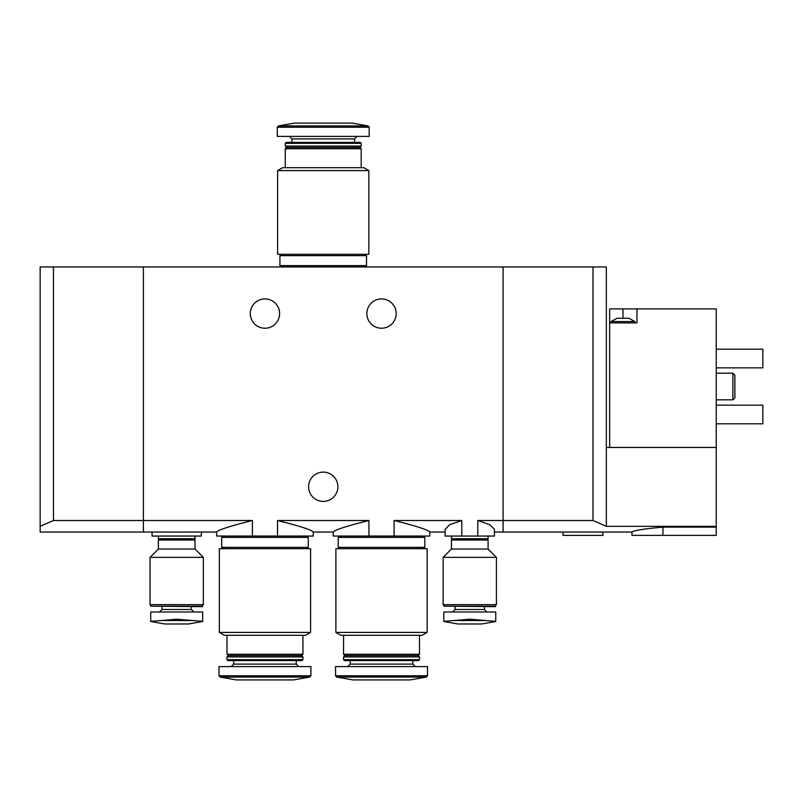 <?xml version="1.0" encoding="UTF-8"?>
<svg xmlns="http://www.w3.org/2000/svg" width="803" height="803" viewBox="0 0 803 803"><rect width="100%" height="100%" fill="white"/><g stroke="black" fill="none" stroke-linecap="round" stroke-linejoin="round"><path stroke-width="1.2" d="M184.64 532.048L216.659 532.048L216.659 536.053L277.527 536.053L277.527 520.505C299.8 526.065 311.705 529.91 313.24 532.048C311.684 529.91 299.78 526.055 277.527 520.505L368.948 520.505C346.675 526.055 334.771 529.91 333.225 532.048C334.741 529.92 346.645 526.065 368.948 520.505L368.948 536.053L394.092 536.053L394.092 520.505C416.356 526.055 428.27 529.91 429.806 532.048C428.3 529.92 416.386 526.065 394.092 520.505L461.785 520.505L449.69 524.71L445.123 529.287L445.133 536.053L461.785 536.053L461.785 520.505M277.527 536.053L313.24 536.053L313.24 532.048L333.225 532.048L333.225 536.053L368.948 536.053M252.383 536.053L252.383 520.505C230.12 526.065 218.215 529.91 216.659 532.048C218.235 529.91 230.14 526.055 252.383 520.505L143.396 520.505L143.396 266.947L503.079 266.947L503.079 520.505L592.995 520.505L592.995 266.947L503.079 266.947L503.079 532.048L503.079 520.505L477.765 520.505L489.84 524.7L494.427 529.287M394.092 536.053L429.806 536.053L429.806 532.048L445.133 532.048M461.785 536.053L477.765 536.053L477.765 520.505M477.765 536.053L494.417 536.053L494.417 529.287M184.64 532.068L168.75 532.068M152.048 532.048L152.048 536.053L201.342 536.053L201.342 532.048M396.17 313.582A14.655 14.655 0 0 1 374.188 326.269A14.655 14.655 0 0 1 374.188 300.884A14.655 14.655 0 0 1 396.17 313.582M279.605 313.582A14.655 14.655 0 0 1 257.622 326.269A14.655 14.655 0 0 1 257.622 300.884A14.655 14.655 0 0 1 279.605 313.582M168.75 532.048L143.396 532.048L143.396 266.947L40.15 266.947L40.15 532.048L143.396 532.048L143.396 520.505L53.47 520.505L40.15 526.336M337.892 486.759A14.655 14.655 0 0 1 315.91 499.446A14.655 14.655 0 0 1 315.91 474.071A14.655 14.655 0 0 1 337.892 486.759M277.607 254.3L368.858 254.3L368.858 170.587L277.607 170.587L277.607 254.3M277.607 170.587L282.606 167.707L363.869 167.707L368.858 170.587M285.266 167.707L285.266 148.726L361.199 148.726L361.199 167.707M285.266 148.726L286.601 147.391L359.874 147.391L361.199 148.726M285.266 146.056L361.199 146.056L361.199 143.335L285.266 143.335L285.266 146.056L286.601 147.391M359.874 147.391L361.199 146.056M285.266 143.335L286.209 142.392L360.256 142.392L361.199 143.335M354.545 142.392L354.545 138.899L357.044 136.4M369.199 127.245L277.276 127.245L277.276 136.4L369.199 136.4L369.199 127.245L368.095 125.941L351.875 123.08L294.591 123.08L278.38 125.941L368.095 125.941M364.532 266.947L364.532 265.622M279.936 265.622L366.529 265.622L366.529 255.625L279.936 255.625L279.936 265.622M364.532 255.625L364.532 254.3M617.146 318.239L628.799 318.239L634.962 321.571L610.983 321.571L617.146 318.239M636.96 308.914L609.648 308.914L609.648 322.906L636.96 322.906L636.96 308.914L716.226 308.914L716.226 535.38L631.961 535.38L631.961 532.048L494.417 532.048M609.648 447.462L609.648 322.906M662.937 535.38L662.937 527.129C644.116 528.816 633.788 530.462 631.961 532.048C633.778 530.462 644.096 528.826 662.937 527.129L716.226 527.129M592.995 520.505L606.325 526.336L716.226 526.336M606.325 526.336L606.325 447.462L716.226 447.462M606.325 447.462L606.325 266.947L592.995 266.947M732.878 373.194L732.878 399.834L734.875 397.836L734.875 375.192L732.878 373.194L716.226 373.194M716.226 349.215L762.85 349.215L762.85 367.864L716.226 367.864M716.226 405.164L762.85 405.164L762.85 423.813L716.226 423.813M563.023 532.048L563.023 535.38L602.993 535.38L602.993 532.048M53.47 520.505L53.47 266.947M495.752 611.986L495.752 621.361L485.504 620.528L495.752 621.361L495.752 611.986L443.798 611.986L443.798 621.361L454.046 620.528L443.798 621.361L443.798 611.986M443.798 621.502L457.78 623.971L481.76 623.971L495.752 621.502M485.504 620.528L469.775 619.213L454.046 620.528L485.504 620.528M452.621 611.986L455.12 609.487L484.43 609.487L486.929 611.986M484.43 609.487L484.43 606.656M495.752 606.185L443.798 606.185L495.28 606.656L495.752 604.659M443.126 604.659L496.415 604.659L496.415 557.362L443.126 557.362L443.126 604.659M443.126 557.362L451.457 549.041L488.094 549.041L496.415 557.362M451.457 549.041L451.457 540.048L488.094 540.048L488.094 549.041M451.457 540.048L452.119 539.375L487.421 539.375L488.094 540.048M452.119 539.375L451.457 538.713L488.094 538.713L488.094 536.053M487.421 539.375L488.094 538.713M202.677 611.986L202.677 621.361L192.429 620.528L202.677 621.361L202.677 611.986L150.723 611.986L150.723 621.361L160.971 620.528L150.723 621.361L150.723 611.986M150.723 621.502L164.705 623.971L188.685 623.971L202.677 621.502M192.429 620.528L176.7 619.213L160.971 620.528L192.429 620.528M159.546 611.986L162.045 609.487L191.355 609.487L193.844 611.986M191.355 609.487L191.355 606.656M202.677 606.185L150.723 606.185L202.205 606.656L202.677 604.659M150.051 604.659L203.34 604.659L203.34 557.362L150.051 557.362L150.051 604.659M150.051 557.362L158.382 549.041L195.019 549.041L203.34 557.362M158.382 549.041L158.382 540.048L195.019 540.048L195.019 549.041M158.382 540.048L159.044 539.375L194.346 539.375L195.019 540.048M159.044 539.375L158.382 538.713L195.019 538.713L195.019 536.053M194.346 539.375L195.019 538.713M427.146 548.7L335.895 548.7L335.895 632.413L427.146 632.413L427.146 548.7M427.146 632.413L422.147 635.293L340.884 635.293L335.895 632.413M419.487 635.293L419.487 654.274L343.554 654.274L343.554 635.293M419.487 654.274L418.152 655.609L344.878 655.609L343.554 654.274M419.487 656.944L343.554 656.944L343.554 659.664L419.487 659.664L419.487 656.944L418.152 655.609M419.487 659.664L418.544 660.608L344.497 660.608L343.554 659.664M412.822 660.608L412.822 664.101L350.208 664.101L347.709 666.6M415.322 666.6L412.822 664.101M427.477 675.755L427.477 666.6L335.554 666.6L335.554 675.755L336.658 677.059L426.373 677.059L427.477 675.755L335.554 675.755M426.373 677.059L410.162 679.92L352.878 679.92L336.658 677.059M422.82 536.053L422.82 537.378M424.817 537.378L338.224 537.378L338.224 547.375L424.817 547.375L424.817 537.378M422.82 547.375L422.82 548.7M310.58 548.7L219.329 548.7L219.329 632.413L310.58 632.413L310.58 548.7M310.58 632.413L305.582 635.293L224.318 635.293L219.329 632.413M302.922 635.293L302.922 654.274L226.988 654.274L226.988 635.293M302.922 654.274L301.587 655.609L228.323 655.609L226.988 654.274M302.922 656.944L226.988 656.944L226.988 659.664L302.922 659.664L302.922 656.944L301.587 655.609M302.922 659.664L301.978 660.608L227.932 660.608L226.988 659.664M296.257 660.608L296.257 664.101L233.643 664.101L231.154 666.6M298.756 666.6L296.257 664.101M310.912 675.755L310.912 666.6L218.998 666.6L218.998 675.755L220.092 677.059L309.807 677.059L310.912 675.755L218.998 675.755M309.807 677.059L293.597 679.92L236.313 679.92L220.092 677.059M306.254 536.053L306.254 537.378M308.252 537.378L221.658 537.378L221.658 547.375L308.252 547.375L308.252 537.378M306.254 547.375L306.254 548.7M291.931 142.392L291.931 138.899L354.545 138.899M622.977 308.914L622.977 318.239M291.931 138.899L289.431 136.4M277.276 127.245L278.38 125.941M281.933 266.947L281.933 265.622M281.933 255.625L281.933 254.3M732.878 399.834L716.226 399.834M634.962 322.906L634.962 321.571M610.983 322.906L610.983 321.571M455.12 609.487L455.12 606.656M443.798 606.185L443.798 604.659M451.457 538.713L451.457 536.053M162.045 609.487L162.045 606.656M150.723 606.185L150.723 604.659M158.382 538.713L158.382 536.053M344.878 655.609L343.554 656.944M350.208 660.608L350.208 664.101M340.221 536.053L340.221 537.378M340.221 547.375L340.221 548.7M228.323 655.609L226.988 656.944M233.643 660.608L233.643 664.101M223.656 536.053L223.656 537.378M223.656 547.375L223.656 548.7"/></g></svg>
